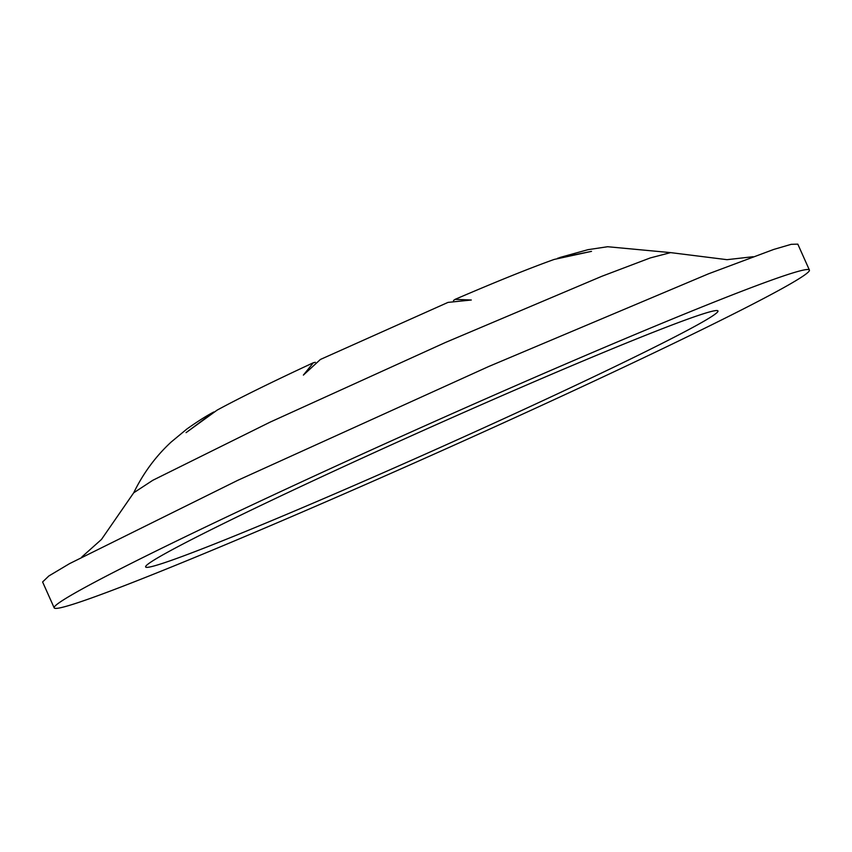 <?xml version="1.0" encoding="UTF-8"?>
<svg xmlns="http://www.w3.org/2000/svg" width="852" height="852" viewBox="0 0 852 852"><rect width="100%" height="100%" fill="white"/><g stroke="black" fill="none" stroke-linecap="round" stroke-linejoin="round"><path stroke-width="1.28" d="M809.4 270.041L797.813 244.141L791.21 244.322L773.754 249.434L708.481 273.822L488.633 366.541L237.793 480.315L69.544 563.641L48.83 575.984L42.6 581.959L54.187 607.859A413.667 14.803 155.9 0 0 363.367 485.47A413.667 14.803 155.9 0 0 782.456 288.359A413.667 14.803 155.9 0 0 809.4 270.041A413.667 14.803 155.9 0 0 500.22 392.442A413.667 14.803 155.9 0 0 81.132 589.552A413.667 14.803 155.9 0 0 54.187 607.859M697.543 324.825A313.504 11.225 155.9 0 0 717.863 310.799A313.504 11.225 155.9 0 0 481.465 404.668A313.504 11.225 155.9 0 0 166.044 553.086A313.504 11.225 155.9 0 0 145.585 566.793A313.504 11.225 155.9 0 0 377.745 475.16A313.504 11.225 155.9 0 0 697.543 324.825M81.813 556.984L101.484 539.433L133.7 492.807C143.243 473.222 155.714 456.321 171.103 442.092L186.801 429.078C197.323 421.612 206.333 415.904 213.82 411.963L186.087 432.646L217.1 410.132C239.934 397.756 272.022 381.952 313.376 362.728L303.376 375.104L320.405 359.459L448.014 302.396L471.305 300.01L455.106 299.35L453.456 300.543M455.117 299.35C496.876 281.405 529.912 268.092 554.215 259.423L591.512 251.361L557.73 258.188M315.336 362.324L313.376 362.728M133.7 492.807L152.817 480.283L270.063 422.155L445.436 342.483L601.885 276.272L650.278 257.932L670.63 252.618L727.012 259.679L753.062 256.718M559.807 257.506L587.986 249.679L607.614 246.729L670.63 252.618"/></g></svg>
